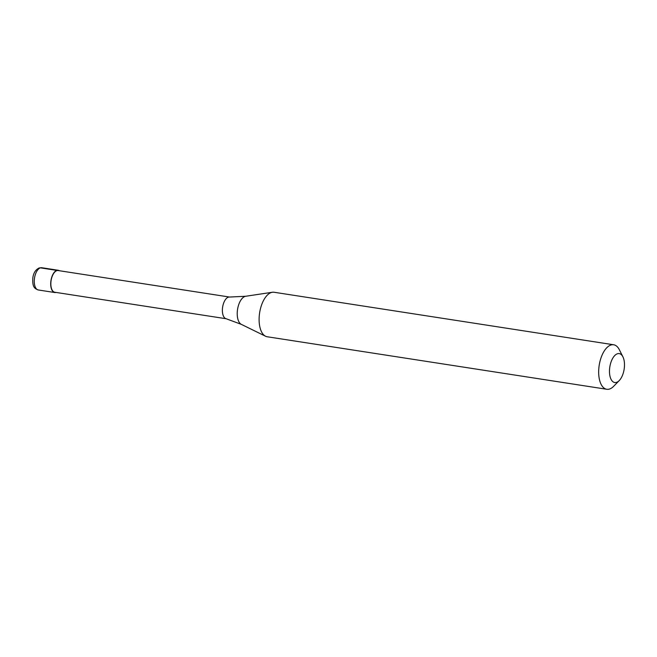 <?xml version="1.0" encoding="UTF-8"?>
<svg xmlns="http://www.w3.org/2000/svg" width="657" height="657" viewBox="0 0 657 657"><rect width="100%" height="100%" fill="white"/><g stroke="black" fill="none" stroke-linecap="round" stroke-linejoin="round"><path stroke-width="0.99" d="M40.389 267.851A11.259 5.576 -81.2 0 1 41.761 267.728L39.256 267.933C35.7 269.559 33.564 272.827 32.85 277.722C32.185 287.38 34.805 288.661 38.32 289.975A11.259 5.576 98.8 0 1 34.361 279.356A11.259 5.576 98.8 0 1 40.389 267.851L56.814 270.388A11.259 5.576 98.8 0 0 50.794 281.894A11.259 5.576 98.8 0 0 54.753 292.521A11.259 5.576 98.8 0 0 56.017 292.431M56.814 270.388A11.259 5.576 -81.2 0 1 58.194 270.265A11.259 5.576 -81.2 0 1 59.376 270.733M229.548 297.046L58.153 270.544A10.98 5.437 -81.2 0 0 56.806 270.668A10.98 5.437 98.8 0 0 50.934 281.878A10.98 5.437 98.8 0 0 54.794 292.242L226.197 318.744M241.349 324.369A14.38 7.128 98.8 0 1 237.464 310.03A14.38 7.128 98.8 0 1 245.036 296.422A14.38 7.128 -81.2 0 1 245.693 296.266L229.416 297.046A10.98 5.437 -81.2 0 0 228.349 297.186A10.98 5.437 98.8 0 0 222.493 308.133A10.98 5.437 98.8 0 0 226.065 318.711L241.349 324.369L265.559 336.244A22.519 11.153 98.8 0 0 267.21 336.762L606.781 389.273A22.519 11.153 98.8 0 0 609.524 389.034A22.519 11.153 -81.2 0 0 613.679 386.275L619.231 380.584A14.635 7.252 -81.2 0 1 616.537 382.374A14.635 7.252 98.8 0 1 609.491 370.466A14.635 7.252 98.8 0 1 617.432 353.762A14.635 7.252 -81.2 0 1 622.91 356.817A14.635 7.252 -81.2 0 1 619.231 380.584M245.693 296.266L272.368 292.258A22.519 11.153 -81.2 0 0 271.341 292.505A22.519 11.153 98.8 0 0 259.482 313.8A22.519 11.153 98.8 0 0 265.559 336.244M272.368 292.258A22.519 11.153 -81.2 0 1 274.092 292.258L613.663 344.769A22.519 11.153 -81.2 0 0 610.911 345.015A22.519 11.153 98.8 0 0 598.856 368.019A22.519 11.153 98.8 0 0 606.781 389.273M613.663 344.769A22.519 11.153 -81.2 0 1 619.337 349.721L622.91 356.817M38.32 289.975L54.753 292.521M41.761 267.728L58.194 270.265"/></g></svg>
